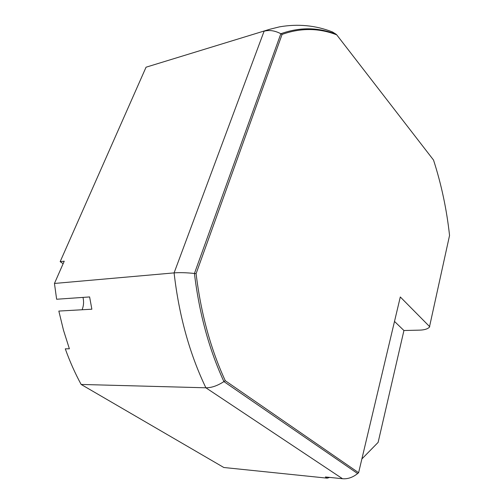 <?xml version="1.0" encoding="UTF-8"?>
<svg xmlns="http://www.w3.org/2000/svg" width="504" height="504" viewBox="0 0 504 504"><rect width="100%" height="100%" fill="white"/><g stroke="black" fill="none" stroke-linecap="round" stroke-linejoin="round"><path stroke-width="0.76" d="M342.525 478.724C347.754 479.159 352.781 477.433 357.613 473.546L358.609 472.714L225.257 380.696L223.915 381.585C217.489 385.762 211.478 387.834 205.884 387.796L342.525 478.724L325.401 476.973L327.228 478.164L223.82 467.498L81.138 384.445L205.884 387.796C189.573 353.802 178.977 315.498 174.094 272.891L54.451 283.456L56.631 299.244L89.611 296.938L91.86 309.21L58.836 311.069L63.504 330.271L69.382 348.787L65.281 348.837C69.81 361.469 75.096 373.332 81.138 384.445M225.257 380.696C210.596 348.806 200.876 313.129 196.094 273.653L194.431 273.477C186.543 272.639 179.764 272.443 174.094 272.891L264.083 31.235C269.319 29.78 274.907 30.612 280.841 33.743C299.628 27.014 318.043 27.178 336.08 34.222L332.401 31.928C315.58 25.339 297.927 23.656 279.437 26.869L269.76 29.282L146.053 67.202L60.165 261.652L64.235 261.198L54.451 283.456M196.094 273.653L282.082 34.417C300.661 27.777 318.881 27.922 336.729 34.845L433.522 160.045C441.359 184.25 446.701 209.387 449.549 235.45L429.421 327.159C427.644 328.992 424.399 329.981 419.674 330.133L403.931 330.517L394.5 321.426M336.729 34.845L336.08 34.222M282.082 34.417L280.841 33.743L194.431 273.477C199.231 313.368 209.059 349.404 223.915 381.585L357.613 473.546M358.609 472.714L400.302 296.969L429.773 326.768M82.996 297.398C83.985 301.682 83.683 305.802 82.089 309.758M327.228 478.164L329.647 477.408M361.872 458.961L378.126 442.38L403.931 330.517M269.76 29.282L146.053 67.202M63.126 263.712L60.165 261.652"/></g></svg>
